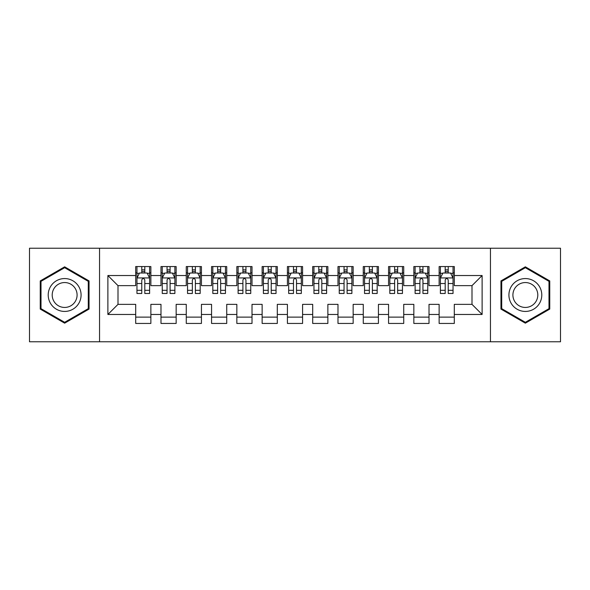 <?xml version="1.0" encoding="UTF-8"?>
<svg xmlns="http://www.w3.org/2000/svg" width="590" height="590" viewBox="0 0 590 590"><rect width="100%" height="100%" fill="white"/><g stroke="black" fill="none" stroke-linecap="round" stroke-linejoin="round"><path stroke-width="0.89" d="M490.46 341.78L560.5 341.78L560.5 248.22L490.46 248.22L490.46 341.78L99.54 341.78L99.54 248.22L29.5 248.22L29.5 341.78L99.54 341.78M490.46 248.22L99.54 248.22M107.889 314.47L107.889 275.53L135.7 275.53L135.7 285.641L118 285.641L118 304.359L107.889 314.47L135.7 314.47L135.7 323.445L150.87 323.445L150.87 314.47L160.989 314.47L160.989 323.445L176.159 323.445L176.159 314.47L186.27 314.47L186.27 323.445L201.441 323.445L201.441 314.47L211.559 314.47L211.559 323.445L226.73 323.445L226.73 314.47L236.841 314.47L236.841 323.445L252.011 323.445L252.011 314.47L262.13 314.47L262.13 323.445L277.3 323.445L277.3 314.47L287.411 314.47L287.411 323.445L302.589 323.445L302.589 314.47L312.7 314.47L312.7 323.445L327.87 323.445L327.87 314.47L337.989 314.47L337.989 323.445L353.159 323.445L353.159 314.47L363.27 314.47L363.27 323.445L378.441 323.445L378.441 314.47L388.559 314.47L388.559 323.445L403.73 323.445L403.73 314.47L413.841 314.47L413.841 323.445L429.011 323.445L429.011 314.47L439.13 314.47L439.13 323.445L454.3 323.445L454.3 304.359L472 304.359L472 285.641L454.3 285.641L454.3 275.53L482.111 275.53L482.111 314.47L454.3 314.47M454.3 275.53L454.3 266.555L439.13 266.555L439.13 275.53L429.011 275.53L429.011 266.555L413.841 266.555L413.841 275.53L403.73 275.53L403.73 266.555L388.559 266.555L388.559 275.53L378.441 275.53L378.441 266.555L363.27 266.555L363.27 275.53L353.159 275.53L353.159 266.555L337.989 266.555L337.989 275.53L327.87 275.53L327.87 266.555L312.7 266.555L312.7 275.53L302.589 275.53L302.589 266.555L287.411 266.555L287.411 275.53L277.3 275.53L277.3 266.555L262.13 266.555L262.13 275.53L252.011 275.53L252.011 266.555L236.841 266.555L236.841 275.53L226.73 275.53L226.73 266.555L211.559 266.555L211.559 275.53L201.441 275.53L201.441 266.555L186.27 266.555L186.27 275.53L176.159 275.53L176.159 266.555L160.989 266.555L160.989 275.53L150.87 275.53L150.87 266.555L135.7 266.555L135.7 275.53M429.011 314.47L429.011 304.359L439.13 304.359L439.13 314.47M482.111 275.53L472 285.641M403.73 314.47L403.73 304.359L413.841 304.359L413.841 314.47M439.13 275.53L439.13 285.641L429.011 285.641L429.011 275.53M378.441 314.47L378.441 304.359L388.559 304.359L388.559 314.47M413.841 275.53L413.841 285.641L403.73 285.641L403.73 275.53M353.159 314.47L353.159 304.359L363.27 304.359L363.27 314.47M388.559 275.53L388.559 285.641L378.441 285.641L378.441 275.53M327.87 314.47L327.87 304.359L337.989 304.359L337.989 314.47M363.27 275.53L363.27 285.641L353.159 285.641L353.159 275.53M302.589 314.47L302.589 304.359L312.7 304.359L312.7 314.47M337.989 275.53L337.989 285.641L327.87 285.641L327.87 275.53M277.3 314.47L277.3 304.359L287.411 304.359L287.411 314.47M312.7 275.53L312.7 285.641L302.589 285.641L302.589 275.53M252.011 314.47L252.011 304.359L262.13 304.359L262.13 314.47M287.411 275.53L287.411 285.641L277.3 285.641L277.3 275.53M226.73 314.47L226.73 304.359L236.841 304.359L236.841 314.47M262.13 275.53L262.13 285.641L252.011 285.641L252.011 275.53M201.441 314.47L201.441 304.359L211.559 304.359L211.559 314.47M236.841 275.53L236.841 285.641L226.73 285.641L226.73 275.53M176.159 314.47L176.159 304.359L186.27 304.359L186.27 314.47M211.559 275.53L211.559 285.641L201.441 285.641L201.441 275.53M150.87 314.47L150.87 304.359L160.989 304.359L160.989 314.47M186.27 275.53L186.27 285.641L176.159 285.641L176.159 275.53M118 304.359L135.7 304.359L135.7 314.47M160.989 275.53L160.989 285.641L150.87 285.641L150.87 275.53M439.13 272.875L440.391 272.875M453.039 272.875L454.3 272.875M413.841 272.875L415.109 272.875M427.75 272.875L429.011 272.875M388.559 272.875L389.82 272.875M402.461 272.875L403.73 272.875M363.27 272.875L364.539 272.875M377.18 272.875L378.441 272.875M337.989 272.875L339.25 272.875M351.891 272.875L353.159 272.875M312.7 272.875L313.961 272.875M326.609 272.875L327.87 272.875M287.411 272.875L288.68 272.875M301.32 272.875L302.589 272.875M262.13 272.875L263.391 272.875M276.039 272.875L277.3 272.875M236.841 272.875L238.109 272.875M250.75 272.875L252.011 272.875M211.559 272.875L212.82 272.875M225.461 272.875L226.73 272.875M186.27 272.875L187.539 272.875M200.18 272.875L201.441 272.875M160.989 272.875L162.25 272.875M174.891 272.875L176.159 272.875M135.7 272.875L136.961 272.875M149.609 272.875L150.87 272.875M135.7 317.125L150.87 317.125M160.989 317.125L176.159 317.125M186.27 317.125L201.441 317.125M211.559 317.125L226.73 317.125M236.841 317.125L252.011 317.125M262.13 317.125L277.3 317.125M287.411 317.125L302.589 317.125M312.7 317.125L327.87 317.125M337.989 317.125L353.159 317.125M363.27 317.125L378.441 317.125M388.559 317.125L403.73 317.125M413.841 317.125L429.011 317.125M439.13 317.125L454.3 317.125M107.889 275.53L118 285.641M472 304.359L482.111 314.47M89.046 280.914L64.649 266.828L40.245 280.914L40.245 309.086L64.649 323.173L89.046 309.086L89.046 280.914M500.954 280.914L500.954 309.086L525.351 323.173L549.755 309.086L549.755 280.914L525.351 266.828L500.954 280.914M144.801 269.844L141.77 269.844M149.609 290.31L144.801 290.31L144.801 293.481L149.609 293.481L149.609 278.06L147.08 273L139.491 273L136.961 278.06L136.961 293.481L141.77 293.481L141.77 290.31L136.961 290.31M136.961 278.06L136.961 266.555M149.609 278.06L149.609 266.555M141.77 273L141.77 266.555M144.801 266.555L144.801 273M144.801 290.31L144.801 279.955C143.79 278.008 142.78 278.008 141.77 279.955L141.77 290.31M144.801 272.875L141.77 272.875M170.09 269.844L167.051 269.844M174.891 290.31L170.09 290.31L170.09 293.481L174.891 293.481L174.891 278.06L172.361 273L164.78 273L162.25 278.06L162.25 293.481L167.051 293.481L167.051 290.31L162.25 290.31M162.25 278.06L162.25 266.555M174.891 278.06L174.891 266.555M167.051 273L167.051 266.555M170.09 266.555L170.09 273M170.09 290.31L170.09 279.955C169.079 278.008 168.069 278.008 167.051 279.955L167.051 290.31M170.09 272.875L167.051 272.875M195.371 269.844L192.34 269.844M200.18 290.31L195.371 290.31L195.371 293.481L200.18 293.481L200.18 278.06L197.65 273L190.061 273L187.539 278.06L187.539 293.481L192.34 293.481L192.34 290.31L187.539 290.31M187.539 278.06L187.539 266.555M200.18 278.06L200.18 266.555M192.34 273L192.34 266.555M195.371 266.555L195.371 273M195.371 290.31L195.371 279.955C194.361 278.008 193.35 278.008 192.34 279.955L192.34 290.31M195.371 272.875L192.34 272.875M78.883 286.784A16.439 16.439 0 0 0 56.426 280.766A16.439 16.439 0 0 0 50.416 303.216A16.439 16.439 0 0 0 72.865 309.234A16.439 16.439 0 0 0 78.883 286.784M75.424 288.776A12.442 12.442 0 0 0 58.425 284.225A12.442 12.442 0 0 0 53.867 301.225A12.442 12.442 0 0 0 70.866 305.775A12.442 12.442 0 0 0 75.424 288.776M64.649 322.302L41.005 308.651L41.005 281.349L64.649 267.698L88.286 281.349L88.286 308.651L64.649 322.302M539.585 286.784A16.439 16.439 0 0 0 517.135 280.766A16.439 16.439 0 0 0 511.117 303.216A16.439 16.439 0 0 0 533.574 309.234A16.439 16.439 0 0 0 539.585 286.784M536.133 288.776A12.442 12.442 0 0 0 519.134 284.225A12.442 12.442 0 0 0 514.576 301.225A12.442 12.442 0 0 0 531.575 305.775A12.442 12.442 0 0 0 536.133 288.776M525.351 322.302L501.714 308.651L501.714 281.349L525.351 267.698L548.995 281.349L548.995 308.651L525.351 322.302M220.66 269.844L217.629 269.844M225.461 290.31L220.66 290.31L220.66 293.481L225.461 293.481L225.461 278.06L222.939 273L215.35 273L212.82 278.06L212.82 293.481L217.629 293.481L217.629 290.31L212.82 290.31M212.82 278.06L212.82 266.555M225.461 278.06L225.461 266.555M217.629 273L217.629 266.555M220.66 266.555L220.66 273M220.66 290.31L220.66 279.955C219.65 278.008 218.639 278.008 217.629 279.955L217.629 290.31M220.66 272.875L217.629 272.875M245.949 269.844L242.91 269.844M250.75 290.31L245.949 290.31L245.949 293.481L250.75 293.481L250.75 278.06L248.22 273L240.639 273L238.109 278.06L238.109 293.481L242.91 293.481L242.91 290.31L238.109 290.31M238.109 278.06L238.109 266.555M250.75 278.06L250.75 266.555M242.91 273L242.91 266.555M245.949 266.555L245.949 273M245.949 290.31L245.949 279.955C244.939 278.008 243.921 278.008 242.91 279.955L242.91 290.31M245.949 272.875L242.91 272.875M271.23 269.844L268.199 269.844M276.039 290.31L271.23 290.31L271.23 293.481L276.039 293.481L276.039 278.06L273.509 273L265.92 273L263.391 278.06L263.391 293.481L268.199 293.481L268.199 290.31L263.391 290.31M263.391 278.06L263.391 266.555M276.039 278.06L276.039 266.555M268.199 273L268.199 266.555M271.23 266.555L271.23 273M271.23 290.31L271.23 279.955C270.22 278.008 269.21 278.008 268.199 279.955L268.199 290.31M271.23 272.875L268.199 272.875M296.519 269.844L293.481 269.844M301.32 290.31L296.519 290.31L296.519 293.481L301.32 293.481L301.32 278.06L298.791 273L291.209 273L288.68 278.06L288.68 293.481L293.481 293.481L293.481 290.31L288.68 290.31M288.68 278.06L288.68 266.555M301.32 278.06L301.32 266.555M293.481 273L293.481 266.555M296.519 266.555L296.519 273M296.519 290.31L296.519 279.955C295.509 278.008 294.499 278.008 293.481 279.955L293.481 290.31M296.519 272.875L293.481 272.875M321.801 269.844L318.77 269.844M326.609 290.31L321.801 290.31L321.801 293.481L326.609 293.481L326.609 278.06L324.08 273L316.491 273L313.961 278.06L313.961 293.481L318.77 293.481L318.77 290.31L313.961 290.31M313.961 278.06L313.961 266.555M326.609 278.06L326.609 266.555M318.77 273L318.77 266.555M321.801 266.555L321.801 273M321.801 290.31L321.801 279.955C320.79 278.008 319.78 278.008 318.77 279.955L318.77 290.31M321.801 272.875L318.77 272.875M347.09 269.844L344.051 269.844M351.891 290.31L347.09 290.31L347.09 293.481L351.891 293.481L351.891 278.06L349.361 273L341.78 273L339.25 278.06L339.25 293.481L344.051 293.481L344.051 290.31L339.25 290.31M339.25 278.06L339.25 266.555M351.891 278.06L351.891 266.555M344.051 273L344.051 266.555M347.09 266.555L347.09 273M347.09 290.31L347.09 279.955C346.079 278.008 345.069 278.008 344.051 279.955L344.051 290.31M347.09 272.875L344.051 272.875M372.371 269.844L369.34 269.844M377.18 290.31L372.371 290.31L372.371 293.481L377.18 293.481L377.18 278.06L374.65 273L367.061 273L364.539 278.06L364.539 293.481L369.34 293.481L369.34 290.31L364.539 290.31M364.539 278.06L364.539 266.555M377.18 278.06L377.18 266.555M369.34 273L369.34 266.555M372.371 266.555L372.371 273M372.371 290.31L372.371 279.955C371.361 278.008 370.35 278.008 369.34 279.955L369.34 290.31M372.371 272.875L369.34 272.875M397.66 269.844L394.629 269.844M402.461 290.31L397.66 290.31L397.66 293.481L402.461 293.481L402.461 278.06L399.939 273L392.35 273L389.82 278.06L389.82 293.481L394.629 293.481L394.629 290.31L389.82 290.31M389.82 278.06L389.82 266.555M402.461 278.06L402.461 266.555M394.629 273L394.629 266.555M397.66 266.555L397.66 273M397.66 290.31L397.66 279.955C396.65 278.008 395.639 278.008 394.629 279.955L394.629 290.31M397.66 272.875L394.629 272.875M422.949 269.844L419.91 269.844M427.75 290.31L422.949 290.31L422.949 293.481L427.75 293.481L427.75 278.06L425.22 273L417.639 273L415.109 278.06L415.109 293.481L419.91 293.481L419.91 290.31L415.109 290.31M415.109 278.06L415.109 266.555M427.75 278.06L427.75 266.555M419.91 273L419.91 266.555M422.949 266.555L422.949 273M422.949 290.31L422.949 279.955C421.939 278.008 420.921 278.008 419.91 279.955L419.91 290.31M422.949 272.875L419.91 272.875M448.23 269.844L445.199 269.844M453.039 290.31L448.23 290.31L448.23 293.481L453.039 293.481L453.039 278.06L450.509 273L442.92 273L440.391 278.06L440.391 293.481L445.199 293.481L445.199 290.31L440.391 290.31M440.391 278.06L440.391 266.555M453.039 278.06L453.039 266.555M445.199 273L445.199 266.555M448.23 266.555L448.23 273M448.23 290.31L448.23 279.955C447.22 278.008 446.21 278.008 445.199 279.955L445.199 290.31M448.23 272.875L445.199 272.875M149.543 277.934L137.028 277.934M136.961 273.303L139.343 273.303M147.227 273.303L149.609 273.303M141.77 283.532L136.961 283.532M149.609 283.532L144.801 283.532M144.801 271.452L141.77 271.452M174.832 277.934L162.316 277.934M162.25 273.303L164.625 273.303M172.516 273.303L174.891 273.303M167.051 283.532L162.25 283.532M174.891 283.532L170.09 283.532M170.09 271.452L167.051 271.452M200.113 277.934L187.598 277.934M187.539 273.303L189.914 273.303M197.805 273.303L200.18 273.303M192.34 283.532L187.539 283.532M200.18 283.532L195.371 283.532M195.371 271.452L192.34 271.452M225.402 277.934L212.887 277.934M212.82 273.303L215.195 273.303M223.086 273.303L225.461 273.303M217.629 283.532L212.82 283.532M225.461 283.532L220.66 283.532M220.66 271.452L217.629 271.452M250.684 277.934L238.168 277.934M238.109 273.303L240.484 273.303M248.375 273.303L250.75 273.303M242.91 283.532L238.109 283.532M250.75 283.532L245.949 283.532M245.949 271.452L242.91 271.452M275.973 277.934L263.457 277.934M263.391 273.303L265.773 273.303M273.657 273.303L276.039 273.303M268.199 283.532L263.391 283.532M276.039 283.532L271.23 283.532M271.23 271.452L268.199 271.452M301.261 277.934L288.739 277.934M288.68 273.303L291.054 273.303M298.946 273.303L301.32 273.303M293.481 283.532L288.68 283.532M301.32 283.532L296.519 283.532M296.519 271.452L293.481 271.452M326.543 277.934L314.028 277.934M313.961 273.303L316.343 273.303M324.227 273.303L326.609 273.303M318.77 283.532L313.961 283.532M326.609 283.532L321.801 283.532M321.801 271.452L318.77 271.452M351.832 277.934L339.316 277.934M339.25 273.303L341.625 273.303M349.516 273.303L351.891 273.303M344.051 283.532L339.25 283.532M351.891 283.532L347.09 283.532M347.09 271.452L344.051 271.452M377.113 277.934L364.598 277.934M364.539 273.303L366.914 273.303M374.805 273.303L377.18 273.303M369.34 283.532L364.539 283.532M377.18 283.532L372.371 283.532M372.371 271.452L369.34 271.452M402.402 277.934L389.887 277.934M389.82 273.303L392.195 273.303M400.086 273.303L402.461 273.303M394.629 283.532L389.82 283.532M402.461 283.532L397.66 283.532M397.66 271.452L394.629 271.452M427.684 277.934L415.168 277.934M415.109 273.303L417.484 273.303M425.375 273.303L427.75 273.303M419.91 283.532L415.109 283.532M427.75 283.532L422.949 283.532M422.949 271.452L419.91 271.452M452.973 277.934L440.457 277.934M440.391 273.303L442.773 273.303M450.657 273.303L453.039 273.303M445.199 283.532L440.391 283.532M453.039 283.532L448.23 283.532M448.23 271.452L445.199 271.452"/></g></svg>
